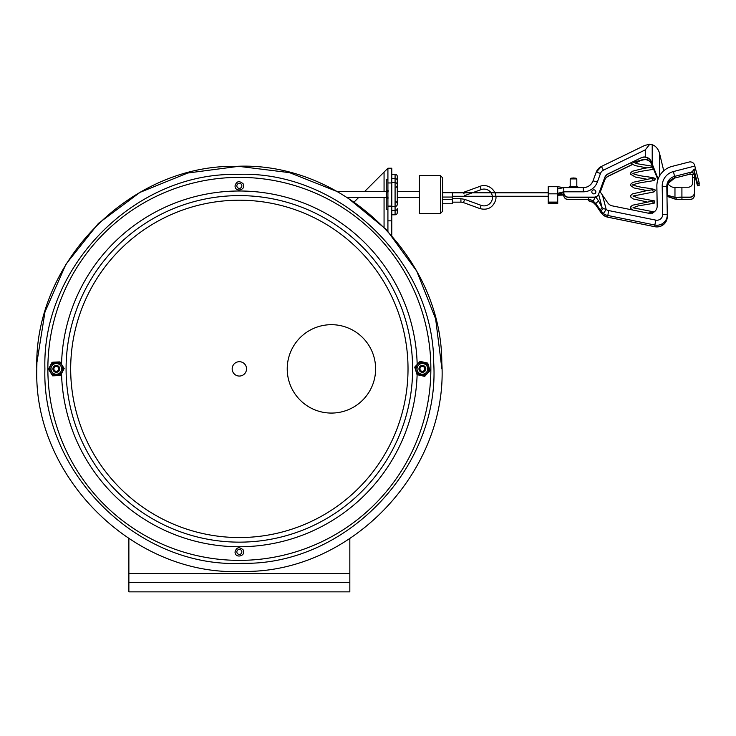 <?xml version="1.0" encoding="UTF-8"?>
<svg xmlns="http://www.w3.org/2000/svg" width="736" height="736" viewBox="0 0 736 736"><rect width="100%" height="100%" fill="white"/><g stroke="black" fill="none" stroke-linecap="round" stroke-linejoin="round"><path stroke-width="1.1" d="M239.356 560.372A191.498 191.498 0 0 0 430.854 368.874A191.498 191.498 0 0 0 239.356 177.376A191.498 191.498 0 0 0 47.858 368.874A191.498 191.498 0 0 0 239.356 560.372M239.356 542.147A173.273 173.273 0 0 0 412.62 368.874A173.273 173.273 0 0 0 239.356 195.61A173.273 173.273 0 0 0 66.084 368.874A173.273 173.273 0 0 0 239.356 542.147A173.273 173.273 0 0 0 412.62 368.874A173.273 173.273 0 0 0 239.356 195.61M239.356 376.059A7.185 7.185 0 0 1 233.137 365.286A7.185 7.185 0 0 1 245.576 365.286A7.185 7.185 0 0 1 239.356 376.059M236.845 551.908A2.502 2.502 0 0 1 240.608 549.737A2.502 2.502 0 0 1 240.608 554.07A2.502 2.502 0 0 1 236.845 551.908M236.845 185.849A2.502 2.502 0 0 1 240.608 183.678A2.502 2.502 0 0 1 240.608 188.02A2.502 2.502 0 0 1 236.845 185.849M422.381 372.306A3.422 3.422 0 0 1 418.959 368.874A3.422 3.422 0 0 1 422.381 365.452A3.422 3.422 0 0 1 425.804 368.874A3.422 3.422 0 0 1 422.381 372.306M422.381 371.303A2.429 2.429 0 0 1 419.952 368.874A2.429 2.429 0 0 1 422.381 366.445A2.429 2.429 0 0 1 424.81 368.874A2.429 2.429 0 0 1 422.381 371.303M56.322 372.306A3.422 3.422 0 0 1 52.9 368.874A3.422 3.422 0 0 1 56.322 365.452A3.422 3.422 0 0 1 59.745 368.874A3.422 3.422 0 0 1 56.322 372.306M56.322 371.303A2.429 2.429 0 0 1 53.894 368.874A2.429 2.429 0 0 1 56.322 366.445A2.429 2.429 0 0 1 58.751 368.874A2.429 2.429 0 0 1 56.322 371.303M349.83 538.642L349.83 582.654L128.874 582.654L128.874 538.642M349.83 582.654L349.83 591.864L128.874 591.864L128.874 582.654M460.92 202.152A7.48 7.48 0 0 1 463.478 202.602L464.655 199.355L460.92 198.702L460.92 202.152L452.382 202.152M480.001 208.619L481.188 205.372A8.4 8.4 0 0 0 492.458 197.478A8.4 8.4 0 0 0 481.188 189.584L480.001 186.337C488.538 182.749 498.382 191.829 495.484 200.624C492.642 207.773 487.48 210.441 480.001 208.619L463.478 202.602M464.066 193.982L463.478 192.354A7.48 7.48 0 0 1 460.92 192.804M442.594 203.743L452.382 203.743L452.382 192.694L442.594 192.694M442.594 188.011L442.594 184.221M442.594 183.936L442.594 177.781L440.386 175.564L440.386 213.495L442.594 211.287L442.594 183.936M440.386 213.495L419.391 213.495L419.391 175.564L440.386 175.564M593.851 189.851A2.024 2.015 0 0 0 591.818 191.866A2.024 2.015 0 0 0 593.851 193.881A2.024 2.015 0 0 0 595.875 191.866A2.024 2.015 0 0 0 593.851 189.851M557.713 186.705L548.228 186.705L548.228 203.504L557.713 203.504L557.713 186.705L563.693 187.616L563.942 194.166M548.228 202.106L557.713 202.106M548.228 203.348L557.713 203.348M548.228 202.262L557.713 202.262M557.713 193.991L563.693 192.694A4.6 4.582 0 0 0 568.302 197.285L594.302 197.285A4.6 4.582 0 0 0 595.884 197M666.972 195.886A15.18 15.125 -0 0 0 667.736 196.42L676.016 199.198A7.461 0.662 0 0 0 681.941 199.484L681.941 197.285L689.825 197.285A4.6 4.582 0 0 0 694.434 192.694L694.434 194.902A4.6 4.582 180 0 1 689.825 199.484L681.941 199.484M650.845 160.963L652.446 166.226M653.743 169.335L657.929 179.52M641.295 157.872A7.369 7.332 180 0 1 645.251 157.164C648.342 157.762 650.376 159.381 651.351 162.04L651.351 161.791C650.284 159.123 648.26 157.532 645.279 157.016A7.369 7.332 0 0 0 641.295 157.716L608.267 173.908A7.369 7.332 180 0 0 604.578 177.992L599.739 191.222M667.736 196.42L667.736 195.463L676.016 197.57A7.461 0.662 0 0 1 681.941 197.285M694.434 192.694L694.434 192.538A4.6 4.582 180 0 1 689.825 197.128L689.825 197.285M568.302 197.285L568.302 197.128A4.6 4.582 180 0 1 563.693 192.538L557.713 193.835L548.228 193.835M568.302 197.128L594.302 197.128A4.6 4.582 180 0 0 598.626 194.111L604.578 177.992M641.295 157.716L608.267 173.751A7.369 7.332 0 0 0 604.578 177.836M645.279 157.016L645.279 149.868L649.842 144.136L652.216 144.744C655.482 145.82 657.855 148.424 659.336 152.536L663.743 170.807M557.713 193.32L563.693 191.811L583.308 191.811A14.968 14.904 0 0 0 597.365 182.004L600.521 173.383A5.759 5.741 180 0 1 603.41 170.191L645.279 149.868M651.351 161.791L658.14 178.922M649.842 144.136L644.718 145.452L601.395 166.465L603.41 170.191M601.395 166.483A10.368 10.322 0 0 0 596.206 172.206L601.395 166.465L644.718 145.452M667.331 183.154A10.368 10.322 0 0 0 667.736 183.733C670.082 186.346 672.492 187.597 674.967 187.478L676.016 187.432A9.209 0.819 0 0 1 681.913 187.22L681.913 197.128L689.825 197.128M681.913 197.128A9.209 0.819 180 0 0 676.016 197.34L674.967 197.404L674.967 187.478M658.113 179.004L651.351 162.04M667.736 195.463A15.18 15.125 180 0 1 666.954 194.92M666.954 194.755A15.18 15.125 0 0 0 667.736 195.307L674.967 197.404M694.434 177.597L692.677 177.597L692.677 174.598L694.434 174.598L694.434 192.538M681.913 187.22L688.077 187.22A4.6 4.582 0 0 0 692.677 182.638L692.677 177.597M694.434 180.108L694.434 189.364M666.972 196.043A15.18 15.125 180 0 0 667.736 196.576L676.016 199.428A9.209 0.819 180 0 0 681.913 199.64L689.825 199.64A4.6 4.582 0 0 0 694.434 195.058M694.186 194.166L694.434 194.902M657.901 179.612L653.669 169.354M652.344 166.207L651.553 164.082M557.713 195.233L563.693 195.058A4.6 4.582 0 0 0 568.302 199.64L588.358 199.64M557.713 195.077L563.693 195.058M635.288 163.153L641.295 160.236A7.369 7.332 0 0 1 645.279 159.537C648.241 159.97 650.265 161.405 651.351 163.852M651.351 163.613C650.376 161.294 648.342 159.887 645.251 159.372A7.369 7.332 0 0 0 644.791 159.344M641.939 159.804A7.369 7.332 0 0 0 641.295 160.08L635.104 163.088M632.224 164.487L608.267 176.116A7.369 7.332 0 0 0 604.578 180.191L600.263 191.986M608.267 176.116L608.267 176.272A7.369 7.332 0 0 0 604.578 180.348L600.3 192.041M608.267 176.272L632.371 164.57M588.358 199.484L568.302 199.484A4.6 4.582 180 0 1 563.693 194.902L563.693 194.166L557.713 194.598M676.338 197.533L676.016 199.428M696.698 181.001L697.507 183.908L699.2 183.476L699.2 182.933L694.83 166.042L673.431 171.543A14.968 14.904 -0 0 0 662.207 186.226L662.685 214.406A5.759 5.741 180 0 1 655.776 220.119L608.552 210.533L607.632 217.138A10.368 10.322 180 0 1 603.382 215.206L600.42 211.784A4.6 0.497 -34.1 0 0 600.438 211.802L595.948 205.188L593.133 202.391A10.368 10.322 0 0 0 588.358 200.716L593.133 202.409L595.948 205.178M697.507 183.908L697.507 183.374L699.2 182.933M698.878 183.558L699.2 184.874L697.507 185.306L696.468 181.056M699.2 184.874L699.2 185.408L697.507 185.84L697.507 185.306M695.29 177.026L693.846 169.317C692.769 171.433 691.426 172.482 689.825 172.472L690.101 174.11M667.267 215.501L667.285 216.43A10.368 10.322 180 0 1 662.096 225.547L662.096 223.854A10.368 10.322 -0 0 0 667.285 214.737L666.807 186.558A10.368 10.322 180 0 1 674.581 176.392L674.581 178.084A10.368 10.322 -0 0 0 667.764 183.761L674.581 178.103L674.176 176.502M695.253 176.925L694.434 175.582M697.507 183.374L694.03 169.942L695.722 169.51M695.538 168.884L693.855 169.317L694.03 169.942M695.124 176.649L697.507 185.84M689.825 174.174L693.202 174.598L689.825 174.174L674.581 178.084M673.431 171.543L674.581 176.392L689.825 172.472C692.594 172.068 694.462 173.162 695.437 175.766L692.521 172.592M600.438 210.165L603.382 213.514L606.188 209.466L603.548 208.555A4.6 0.856 145.1 0 0 601.156 211.186L601.156 212.851L595.939 205.188L595.948 203.734L600.438 210.165A4.6 1.159 -35.1 0 1 602.131 207.745L598.644 201.02A4.6 0.736 145.2 0 0 595.948 203.734L593.133 201.011L595.433 197.138M603.548 208.555L602.131 207.745L598.607 194.157M694.83 166.042L694.646 165.333A4.6 4.582 180 0 0 689.034 162.04L672.097 166.391A20.304 20.222 -0 0 0 656.871 186.318L657.202 205.878A7.369 7.332 180 0 1 648.361 213.192L612.37 205.887A7.369 7.332 180 0 1 607.761 202.851L599.702 191.167M656.871 185.978L656.871 186.134A20.304 20.222 -0 0 0 656.871 186.475L657.202 206.034A7.369 7.332 180 0 1 657.202 206.08M588.524 197.285L588.358 200.716M598.644 201.02L595.672 196.779M657.174 206.641L656.871 188.674A20.304 20.222 180 0 1 656.889 187.45M656.871 188.342L656.871 188.499A20.304 20.222 -0 0 0 656.871 188.83L657.174 206.669M576.803 178.922L576.067 178.195L573.5 177.983L570.934 178.195L570.198 178.922L576.803 178.922L576.812 186.696M570.188 186.696L570.198 178.922M414.708 367.126L415.187 366.611L415.03 367.2L416.107 367.439C417.57 359.251 430.9 362.305 428.656 370.309C427.193 378.506 413.862 375.434 416.107 367.448L415.03 367.2L414.92 367.798L414.708 367.126L417.036 374.642L416.824 373.98L417.717 374.799L424.019 376.234L425.169 375.866L429.576 371.137L429.842 369.96L427.938 363.777L427.046 362.958L420.744 361.514L419.584 361.873L415.187 366.611M414.92 367.798L416.824 373.98M430.054 370.631L429.842 369.96L429.576 371.137M427.055 362.958L427.938 363.777M427.736 363.106L420.744 361.514M417.717 374.799L424.7 376.39L425.178 375.884L424.019 376.234M420.063 361.358L419.584 361.873L420.063 361.358M48.466 369.214L48.788 368.598L48.788 369.205L49.892 369.159C49.128 360.87 62.799 360.281 62.753 368.598C63.517 376.887 49.836 377.458 49.892 369.159L48.788 369.205L48.843 369.812L48.466 369.214L52.688 375.857L52.311 375.268L53.388 375.82L59.855 375.544L60.867 374.882L63.857 369.15L63.802 367.945L60.334 362.489L59.257 361.928L52.799 362.213L51.778 362.866L48.788 368.598M48.843 369.812L52.311 375.268M64.179 368.534L63.811 367.945L63.857 369.15M59.257 361.928L60.334 362.489M59.956 361.9L52.799 362.213M53.388 375.82L60.554 375.516L60.876 374.891L59.855 375.544M52.1 362.241L51.778 362.857L52.1 362.241M331.421 413.071A44.188 44.188 0 0 0 369.693 346.785A44.188 44.188 0 0 0 293.149 346.785A44.188 44.188 0 0 0 331.421 413.071M387.918 220.837L391.773 220.837L391.773 206.108L387.918 206.108L387.918 231.196M391.773 235.474L391.773 220.837M391.773 206.108L391.773 168.231L387.918 168.231L387.918 182.96L391.773 182.96M387.918 182.96L387.918 206.108M387.918 168.231L364.495 191.654M354.154 201.995L358.736 197.414M397.293 176.493A2.208 2.208 0 0 0 395.085 174.276L395.085 206.494A2.208 2.208 180 0 0 397.293 204.286L397.293 176.493A2.208 2.208 0 0 0 395.085 174.276L391.773 174.276M395.085 214.792A2.208 2.208 0 0 0 397.293 212.575A2.208 2.208 0 0 1 395.085 214.792A2.208 2.208 0 0 0 397.293 212.575L397.293 208.702A2.208 1.739 180 0 1 395.085 210.441L395.085 214.792L391.773 214.792M386.244 209.263L387.918 209.263L386.244 209.263L386.244 179.805L387.918 179.805L386.244 179.805M61.539 373.603A177.873 177.873 0 0 0 239.356 546.747A177.873 177.873 0 0 0 417.128 374.67M417.174 364.476A177.873 177.873 0 0 0 239.402 191.001A177.873 177.873 0 0 0 61.539 364.375M239.356 537.547A168.664 168.664 0 0 0 408.02 368.874A168.664 168.664 0 0 0 239.356 200.21A168.664 168.664 0 0 0 70.684 368.874A168.664 168.664 0 0 0 239.356 537.547M128.874 573.445L349.83 573.445M442.594 199.382L452.382 199.382M442.594 197.055L452.382 197.055M557.713 188.885L563.693 187.616L583.308 187.616L583.308 191.811M652.216 164.018L652.216 144.744M596.197 172.224L593.041 180.835L596.197 172.215L600.521 173.383M593.041 180.844A10.368 10.322 180 0 1 583.308 187.634C587.981 187.376 591.229 185.113 593.041 180.835L597.365 182.004M667.736 195.307L667.736 183.733M659.447 176.116L659.447 153.005M573.5 187.018L577.732 187.404C578.634 186.861 577.245 186.567 573.565 186.521C569.793 186.548 568.358 186.843 569.268 187.404L573.5 187.018M576.812 186.99L569.82 186.852M603.382 213.514A10.368 10.322 -0 0 0 607.632 215.446L654.856 225.023L654.856 226.725L607.642 217.138M608.552 210.533A5.759 5.741 180 0 1 606.188 209.466L602.499 195.206M588.358 199.336A10.368 10.322 180 0 1 593.133 201.011M662.096 223.854A10.368 10.322 -0 0 1 654.856 225.023L655.776 220.119M662.096 225.547A10.368 10.322 180 0 1 654.856 226.725L607.632 217.157L603.391 215.225L601.146 212.851M662.207 186.226L666.807 186.558L667.285 214.737L662.685 214.406M427.588 370.061A5.336 5.336 0 0 1 418.747 372.793A5.336 5.336 0 0 1 420.808 363.777A5.336 5.336 0 0 1 427.588 370.061M61.658 368.644A5.336 5.336 90 0 1 53.857 373.612A5.336 5.336 90 0 1 53.452 364.375A5.336 5.336 90 0 1 61.658 368.644M384.063 227.157L384.063 197.414M384.063 191.654L384.063 172.086M391.773 206.494L395.085 206.494L395.085 210.441L391.773 210.441M397.293 180.366A2.208 1.739 180 0 0 395.085 178.627L391.773 178.627M397.293 184.782A2.208 2.208 180 0 0 395.085 182.574L391.773 182.574M235.042 551.908C234.968 558.992 246.606 556.011 243.128 549.829C239.154 546.526 236.468 547.225 235.042 551.908M235.042 185.849C234.968 192.933 246.606 189.952 243.128 183.77C239.154 180.467 236.468 181.166 235.042 185.849M36.809 368.874C33.543 262.531 130.346 164.321 236.173 166.354C341.881 161 441.72 256.119 441.802 362.517C448.702 471.012 350.603 573.675 242.53 571.394C134.596 577.061 33.322 477.535 36.809 368.874L36.91 362.517L44.979 311.917L65.964 264.187L98.422 223.394L139.969 192.39L187.717 173.024L238.63 166.336L289.57 172.656L337.428 191.654L386.244 191.654M44.905 368.874C41.777 266.791 134.706 172.5 236.302 174.46C337.778 169.308 433.624 260.636 433.706 362.765C440.321 466.928 346.15 565.478 242.411 563.298C138.782 568.735 41.556 473.193 44.905 368.874M441.904 368.874L435.638 318.89L416.788 271.207L386.584 229.77L347.18 197.414L386.244 197.414M460.92 198.702L452.382 198.702M481.188 205.372L464.655 199.355M464.655 195.601L481.188 189.584M463.478 192.354L480.001 186.337M419.391 191.654L397.403 191.654A11.436 11.436 0 0 0 397.293 191.259A11.436 11.436 0 0 1 397.293 197.809A11.436 11.436 0 0 0 397.403 197.414L419.391 197.414M452.382 196.264L548.228 196.264M452.382 192.804L548.228 192.804M648.996 158.746L632.997 162.04M630.761 162.987L634.855 165.563L646.999 167.909M653.274 168.875L652.703 167.9L653.264 166.934L643.752 168.378L632.334 171.276L630.752 172.831L630.761 174.322L635.426 177.072L646.999 179.244M652.703 213.247L653.264 212.281L647.984 213.109M654.175 169.188L639.934 171.506L632.988 173.356C632.491 172.942 632.583 174.358 642.712 176.143C656.88 177.946 655.178 178.535 655.141 179.271L654.037 180.578L641.626 182.528C632.638 184.212 632.583 185.481 632.988 185.113L632.997 184.708C632.491 184.276 632.546 185.684 642.721 187.478C656.843 189.281 655.169 189.87 655.132 190.56L653.927 191.949L632.988 196.034L638.195 197.938L654.69 200.937L654.681 202.897L653.936 203.283L638.296 205.859L632.988 207.791L654.138 211.95M653.274 202.888L652.712 201.912L653.264 200.946L632.399 205.243L630.761 206.834L630.872 208.573L632.482 209.962M653.264 191.544L652.703 190.578L653.255 189.612L647.165 190.56L632.399 193.908L630.761 195.491L630.761 196.99L632.997 198.886L646.999 201.912M653.255 180.21L652.703 179.244L653.264 178.268L648.904 178.977L632.85 182.344L630.761 184.156L630.761 185.665L634.11 187.984L646.999 190.578M653.044 166.327L637.845 163.852L633.227 162.242M693.183 174.598L690.414 174.073L674.581 178.103M667.285 216.605C666.319 223.873 662.179 227.249 654.856 226.743M692.889 171.341L692.07 171.534M693.846 169.317L695.548 168.884M395.821 187.165C396.124 187.57 396.621 187.082 397.293 185.693M395.821 201.903C396.106 201.462 396.594 201.949 397.293 203.375M387.394 192.032L386.492 191.13L386.492 197.938C386.759 199.125 387.357 199.125 388.295 197.938M387.394 197.036L386.492 197.938L386.492 191.13C387.412 189.943 388.019 189.943 388.295 191.13"/></g></svg>
